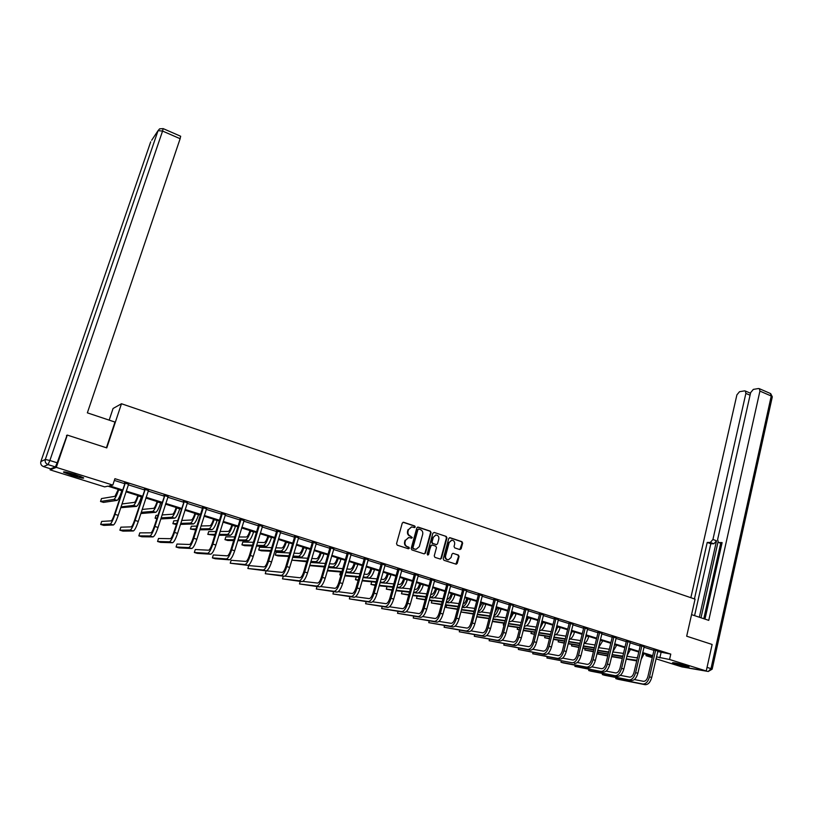<?xml version="1.0" encoding="UTF-8"?>
<svg xmlns="http://www.w3.org/2000/svg" width="813" height="813" viewBox="0 0 813 813"><rect width="100%" height="100%" fill="white"/><g stroke="black" fill="none" stroke-linecap="round" stroke-linejoin="round"><path stroke-width="1.22" d="M415.23 527.007L414.732 525.97L403.644 522.281L402.272 523.074L396.531 543.684L397.262 545.177L408.421 548.785L409.366 548.226L408.858 547.19L407.425 546.722C405.453 545.838 404.671 544.253 405.087 541.966L405.565 540.249L408.776 537.525L411.602 538.186L412.303 537.596L410.362 536.082C408.4 535.198 407.628 533.613 408.035 531.336L408.512 529.619L411.673 526.926L414.549 527.596L415.23 527.007M414.274 527.556L414.244 525.97L403.065 522.261M408.37 548.775L408.888 548.206L407.425 546.722M411.327 538.145L411.825 537.596L410.362 536.082M675.755 663.977L672.534 662.758C673.54 662.422 677.991 663.388 685.887 665.654L689.068 666.863C688.022 667.188 683.581 666.233 675.755 663.977M72.164 475.503L63.587 472.262C62.865 471.306 66.696 472.068 75.081 474.568L83.597 477.79C84.278 478.735 80.467 477.973 72.164 475.503M459.833 549.578L461.134 548.795L462.658 543.125L461.947 541.671L450.046 537.718L448.735 538.501L443.237 558.826L443.949 560.289L456.235 564.212L457.241 563.368L459.081 556.488L458.369 555.035L452.943 553.318L451.957 554.161L451.042 557.576L448.37 559.842C446.225 559.527 445.311 558.185 445.605 555.807L449.213 542.434L451.825 540.198C453.979 540.482 454.914 541.824 454.63 544.222L454.03 546.448L454.741 547.901L459.833 549.578L462.13 543.114L461.428 541.661L449.498 537.698M66.483 435.524L67.286 435.077L106.777 447.902L121.483 403.746L695.064 599.13L686.68 636.203L712.127 644.465L706.243 670.979L681.944 666.904L656.02 658.815M67.286 435.077L56.29 467.373L112.814 485.076L109.43 485.818L122.468 489.904M657.697 651.538L670.776 654.099L114.918 478.694L112.814 485.076M670.776 654.099L669.546 659.485L706.243 670.979M431.073 532.637L430.362 531.163L418.177 527.119L416.825 527.901L411.165 548.429L411.886 549.913L424.142 553.877L425.484 553.074L431.073 532.637L429.864 531.163L417.608 527.098M434.203 532.444L446.246 536.448L446.957 537.911L441.449 558.246L440.453 559.1L434.955 557.383L434.233 555.909L436.49 547.627L435.768 546.163L432.333 545.035L431.002 545.828L427.933 555.066L427.201 553.999L432.872 533.237L434.203 532.444L446.246 536.448M121.483 403.746L113.068 408.482L109.176 420.128M114.348 480.422L124.531 483.623M128.241 484.792L144.389 489.883M148.108 491.052L164.002 496.062M167.732 497.231L183.362 502.16M187.092 503.328L202.478 508.176M206.217 509.355L221.349 514.121M225.089 515.3L239.987 519.995M243.727 521.174L258.392 525.787M262.142 526.966L276.572 531.509M280.312 532.688L294.519 537.169M298.269 538.348L312.253 542.749M316.003 543.927L329.773 548.267M333.523 549.446L347.07 553.714M350.83 554.903L364.173 559.1M367.933 560.279L381.063 564.415M384.823 565.604L397.75 569.679M401.52 570.858L414.244 574.872M418.014 576.051L430.544 580.004M434.315 581.193L446.662 585.075M450.422 586.264L462.587 590.096M466.347 591.275L478.318 595.055M482.089 596.234L493.877 599.953M497.647 601.132L509.263 604.791M513.023 605.98L524.466 609.587M528.226 610.766L539.507 614.323M543.267 615.502L554.375 618.998M558.135 620.187L569.08 623.632M572.83 624.811L583.612 628.215M587.372 629.394L597.992 632.738M601.742 633.916L612.209 637.219M615.959 638.398L626.274 641.65M630.024 642.829L640.187 646.03M643.937 647.209L653.957 650.359M128.474 484.213L124.562 482.973M148.342 490.473L144.429 489.243M167.956 496.652L164.033 495.422M187.325 502.759L183.392 501.519M206.441 508.786L202.508 507.546M225.313 514.731L221.38 513.491M243.951 520.605L240.018 519.365M262.355 526.407L258.422 525.168M280.526 532.129L276.593 530.889M298.483 537.789L294.55 536.55M316.216 543.379L312.273 542.139M333.726 548.897L329.793 547.657M351.033 554.354L347.09 553.114M368.126 559.74L364.194 558.501M385.016 565.065L381.084 563.826M401.703 570.32L397.77 569.08M418.197 575.523L414.264 574.283M434.498 580.655L430.565 579.415M450.605 585.736L446.672 584.496M466.52 590.746L462.597 589.506M482.261 595.705L478.339 594.476M497.82 600.614L493.898 599.374M513.196 605.461L509.273 604.222M528.399 610.248L524.487 609.018M543.43 614.984L539.517 613.754M558.297 619.669L554.385 618.439M572.992 624.303L569.09 623.073M587.525 628.886L583.622 627.656M601.905 633.408L598.002 632.189M616.122 637.89L612.219 636.67M630.177 642.321L626.284 641.101M644.089 646.711L640.197 645.481M657.849 651.04L653.957 649.821M50.467 468.776L50.091 469.853L56.29 467.373M652.27 657.646L646 655.695L652.483 656.741M646.315 654.374L646 655.695M122.224 490.635L107.885 486.164L104.653 486.875L50.091 469.853M652.575 656.335L642.544 653.195M638.794 652.026L628.612 648.845M624.862 647.666L614.526 644.445M610.766 643.266L600.289 639.994M596.529 638.815L585.888 635.492M582.128 634.323L571.326 630.949M567.565 629.77L556.6 626.345M552.84 625.167L541.712 621.691M537.952 620.522L526.651 616.986M522.891 615.817L511.418 612.23M507.658 611.051L496.011 607.423M492.251 606.244L480.432 602.545M476.662 601.376L464.67 597.626M460.9 596.447L448.715 592.636M444.945 591.468L432.577 587.596M428.807 586.417L416.246 582.494M412.476 581.315L399.722 577.332M395.951 576.153L383.004 572.108M379.234 570.929L366.084 566.824M362.313 565.645L348.95 561.468M345.19 560.299L331.613 556.062M327.852 554.883L314.062 550.574M310.302 549.395L296.298 545.025M292.538 543.846L278.31 539.405M274.56 538.226L260.099 533.714M256.349 532.545L241.654 527.952M237.904 526.783L222.986 522.119M219.236 520.95L204.073 516.204M200.333 515.046L184.917 510.229M181.177 509.06L165.506 504.162M161.777 502.993L145.852 498.023M142.133 496.855L125.944 491.804M656.467 656.874L669.546 659.485M126.188 491.062L142.366 496.123M146.096 497.282L162.021 502.261M165.74 503.43L181.411 508.328M185.14 509.497L200.557 514.314M204.297 515.483L219.459 520.229M223.209 521.397L238.128 526.062M241.878 527.231L256.562 531.824M260.312 533.003L274.764 537.525M278.524 538.694L292.751 543.145M296.511 544.314L310.515 548.694M314.265 549.873L328.056 554.181M331.816 555.36L345.383 559.598M349.153 560.777L362.507 564.954M366.277 566.133L379.427 570.248M383.197 571.427L396.144 575.472M399.915 576.651L412.669 580.634M416.439 581.813L428.99 585.746M432.76 586.925L445.128 590.787M448.898 591.966L461.073 595.777M464.843 596.955L476.835 600.705M480.605 601.884L492.424 605.573M496.184 606.752L507.82 610.39M511.59 611.569L523.054 615.156M526.824 616.335L538.115 619.862M541.875 621.041L553.003 624.516M556.763 625.695L567.728 629.12M571.488 630.299L582.281 633.673M586.041 634.851L596.681 638.175M600.441 639.353L610.919 642.626M614.679 643.805L625.004 647.036M628.764 648.205L638.937 651.386M642.687 652.565L652.717 655.695M661.05 652.595L659.831 657.92M616.183 637.91L609.699 664.729C608.226 669.678 606.041 672.138 603.144 672.097L574.913 666.386L600.868 671.406C603.754 671.447 605.939 668.987 607.413 664.038L613.795 637.26L612.25 637.046L605.878 663.754C604.902 667.056 603.449 668.693 601.529 668.672L591.783 666.833M411.449 526.926L408.512 529.619M409.884 536.082C407.923 535.198 407.14 533.613 407.557 531.336L408.035 529.629M408.614 537.525L405.565 540.249M406.937 546.702C404.976 545.828 404.193 544.243 404.61 541.956L405.087 540.239M424.162 553.887L424.996 553.053L430.575 532.637M418.878 529.08L417.933 529.639L412.963 547.647L413.471 548.684L416.083 549.324L419.315 546.6L422.689 534.314C423.095 532.048 422.323 530.472 420.382 529.578L418.878 529.08M418.39 529.09L417.933 529.639M415.677 549.314L412.994 548.673L412.486 547.637L417.445 529.639M440.128 559.049L440.951 558.226L446.449 537.911L445.737 536.448M431.805 545.015L430.504 545.818L428.644 554.466M427.648 555.005L428.146 554.446M438.817 539.06C439.111 536.641 438.156 535.289 435.961 534.995L433.339 537.251L432.049 541.976L432.77 543.45L436.551 544.619L437.536 543.775L438.817 539.06M435.717 534.995L433.339 537.251M436.235 544.588L432.272 543.44L431.551 541.966L432.841 537.241M451.581 540.188L449.213 542.434M448.004 559.822L447.851 559.822C445.717 559.507 444.802 558.165 445.097 555.787L448.705 542.423M455.91 564.161L458.562 556.468L457.851 555.015L453.268 553.368M118.302 489.416L114.979 496.316L101.493 498.572L100.527 501.479L113.962 499.406C115.151 498.694 116.737 495.493 118.698 489.833L118.779 489.568M100.527 501.479L103.495 502.393L117.102 500.381C118.312 499.66 119.887 496.479 121.848 490.808L121.94 490.554M125.151 482.851L114.43 514.405C113.098 518.277 112.021 520.422 111.218 520.848L101.676 521.418L100.68 524.456L110.172 524.019C111.381 523.399 112.987 520.178 114.999 514.355L125.192 483.298M100.68 524.456L103.769 525.381L113.393 524.995C114.613 524.375 116.229 521.153 118.241 515.34L128.688 483.959M124.592 483.42L124.541 482.658M81.087 476.642L66.524 472.231M65.599 472.048L77.753 476.012M685.522 665.542L676.284 663.144M675.4 662.961L686.375 665.806M106.412 447.78L114.979 422.069L87.357 412.841L180.13 138.708L162.57 131.066L49.878 460.504L57.195 462.8L67.042 435.219M50.619 468.827L55.355 466.906L48.048 464.609L43.516 466.601L50.558 468.806M180.628 136.238L180.13 138.708M57.195 462.8L55.355 466.906M691.558 614.628L708.753 620.37L759.921 391.094L759.362 388.685L758.509 388.533L753.326 389.397L750.643 392.618L717.635 539.497L718.357 542.393L721.873 543.633M704.973 619.11L722.107 542.586L718.956 542.556M750.064 395.209L745.877 393.401L745.338 391.012L744.525 390.87L739.505 391.714L736.893 394.874L690.847 597.697M750.592 392.872L749.891 392.984M710.288 542.464L712.93 539.466L716.527 540.787L713.875 543.775L710.288 542.464L707.219 542.434L694.434 598.917M745.877 393.401L712.93 539.466M703.794 618.713L720.704 543.257M716.527 540.787L699.343 617.23M718.001 542.088L700.999 617.778M713.875 543.775L710.806 543.745L694.576 615.634M710.806 543.745L707.219 542.434M137.834 495.513L137.661 496.032C136.371 499.782 135.304 501.885 134.45 502.353L121.96 503.969M120.751 507.678L136.554 506.387C137.844 505.706 139.45 502.546 141.391 496.916L141.472 496.652M121.005 506.885L133.454 505.422C134.724 504.741 136.33 501.58 138.271 495.94L138.362 495.676M157.112 501.54L156.95 502.058C155.669 505.788 154.582 507.871 153.687 508.318L142.163 509.436M140.842 513.531L155.761 512.312C157.122 511.662 158.769 508.542 160.679 502.942L160.761 502.678M141.218 512.353L152.702 511.367C154.053 510.716 155.69 507.586 157.6 501.977L157.692 501.723M145.07 489.121L134.47 520.493C133.149 524.344 132.052 526.468 131.188 526.875L120.863 527.17L119.877 530.198L130.171 530.025C131.462 529.436 133.098 526.245 135.09 520.462L145.1 489.568M119.877 530.198L122.926 531.113L133.352 530.98C134.653 530.401 136.299 527.21 138.281 521.428L148.555 490.229M144.46 489.68L144.399 488.918M164.724 495.32L154.246 526.509C152.935 530.33 151.828 532.434 150.913 532.82L139.806 532.861L138.84 535.869L149.907 535.96C151.279 535.391 152.946 532.241 154.907 526.489L164.754 495.767M138.84 535.869L141.848 536.773L153.047 536.905C154.429 536.346 156.096 533.196 158.068 527.444L168.169 496.408M164.074 495.859L164.013 495.097M176.157 507.485L175.994 508.003C174.734 511.712 173.626 513.775 172.681 514.202L162.061 514.944M160.781 518.948L174.734 518.166C176.167 517.546 177.834 514.456 179.724 508.887L179.805 508.633M161.126 517.861L171.706 517.241C173.139 516.611 174.795 513.511 176.695 507.942L176.777 507.678M157.854 515.239L156.035 515.361L155.12 518.227L156.939 518.115M155.12 518.227L156.736 518.714M194.957 513.359L194.805 513.877C193.555 517.556 192.427 519.598 191.431 520.005L181.675 520.462M180.435 524.385L193.464 523.958C194.978 523.359 196.665 520.3 198.535 514.761L198.616 514.507M180.75 523.389L190.486 523.033C191.98 522.434 193.667 519.365 195.537 513.826L195.618 513.572M177.498 520.655L173.789 520.828L172.884 523.674L176.594 523.542M172.884 523.674L176.279 524.517M213.534 519.161L213.372 519.68C212.142 523.338 211.004 525.361 209.957 525.747L201.014 525.981M199.815 529.832L211.969 529.67C213.545 529.1 215.262 526.072 217.112 520.564L217.193 520.31M200.1 528.897L209.022 528.755C210.587 528.186 212.295 525.147 214.154 519.639L214.236 519.385M196.868 526.082L191.34 526.224L190.455 529.06L195.963 528.968M190.455 529.06L195.679 529.883M184.124 501.438L173.769 532.434C172.478 536.234 171.35 538.318 170.384 538.684L158.515 538.48L157.559 541.478L169.389 541.814C170.842 541.275 172.539 538.155 174.48 532.434L184.155 501.875M157.559 541.478L160.547 542.373L172.488 542.738C173.952 542.21 175.649 539.09 177.59 533.379L187.529 502.515M183.433 501.956L183.372 501.204M203.28 507.475L202.539 507.983L193.037 538.297C191.766 542.078 190.618 544.131 189.602 544.476L177 544.039L176.065 547.017L188.626 547.586C190.151 547.088 191.868 543.988 193.799 538.308L203.311 507.912M176.065 547.017L179.002 547.891L191.685 548.511C193.22 548.013 194.947 544.923 196.868 539.243L206.634 508.532M202.539 507.983L202.488 507.231M222.193 513.44L221.41 513.928L212.071 544.08C210.811 547.83 209.642 549.873 208.575 550.198L195.262 549.527L194.337 552.484L207.62 553.297C209.215 552.82 210.963 549.751 212.864 544.1L222.234 513.877M194.337 552.484L197.244 553.358L210.638 554.202C212.254 553.734 214.002 550.675 215.902 545.025L225.506 514.487M221.41 513.928L221.36 513.176M231.878 524.893L231.715 525.401C230.496 529.039 229.347 531.052 228.25 531.417L220.089 531.478M218.921 535.259L230.252 535.31C231.898 534.771 233.636 531.763 235.465 526.296L235.546 526.041M219.185 534.395L227.335 534.405C228.971 533.867 230.699 530.859 232.538 525.381L232.62 525.127M215.963 531.509L208.687 531.57L207.813 534.385L215.069 534.395M207.813 534.385L214.805 535.249M240.872 519.324L240.048 519.792L230.862 549.791C229.612 553.521 228.433 555.543 227.315 555.848L213.301 554.944L212.396 557.891L226.37 558.927C228.047 558.48 229.815 555.442 231.695 549.832L240.902 519.761M212.396 557.891L215.262 558.744L229.357 559.822C231.034 559.374 232.813 556.346 234.693 550.736L244.144 520.361M240.048 519.792L239.987 519.05M249.998 530.554L249.835 531.062C248.636 534.68 247.467 536.671 246.329 537.017L238.9 536.956M237.762 540.675L248.3 540.879C250.018 540.371 251.776 537.393 253.585 531.956L253.666 531.702M238.016 539.873L245.424 539.995C247.122 539.476 248.88 536.499 250.699 531.052L250.77 530.798M234.805 536.915L225.831 536.844L224.967 539.649L233.92 539.802M224.967 539.649L227.701 540.482L233.677 540.604M259.317 525.147L258.453 525.594L249.408 555.431C248.178 559.141 246.979 561.143 245.821 561.427L231.126 560.299L230.231 563.226L244.896 564.486C246.634 564.07 248.432 561.061 250.292 555.482L259.347 525.574M230.231 563.226L247.843 565.37C249.591 564.954 251.39 561.956 253.25 556.377L262.548 526.163M258.453 525.594L258.392 524.852M267.894 536.143L267.741 536.651C266.542 540.249 265.363 542.22 264.184 542.545L257.477 542.393M256.369 546.062L266.136 546.387C267.914 545.909 269.692 542.962 271.491 537.545L271.562 537.291M256.593 545.299L263.29 545.513C265.058 545.025 266.837 542.068 268.636 536.661L268.707 536.407M253.392 542.301L242.782 542.058L241.939 544.852L252.518 545.177M241.939 544.852L244.632 545.675L252.294 545.93M277.528 530.889L276.623 531.316L267.731 560.99C266.512 564.689 265.302 566.671 264.093 566.935L248.737 565.584L247.853 568.5L263.178 569.984C264.987 569.588 266.816 566.61 268.646 561.061L277.558 531.306M247.853 568.5L266.095 570.858C267.914 570.462 269.733 567.494 271.572 561.946L280.719 531.895M276.623 531.316L276.572 530.584M285.576 541.671L285.424 542.169C284.245 545.747 283.046 547.698 281.826 548.013L275.8 547.799M274.723 551.417L283.757 551.824C285.597 551.366 287.406 548.45 289.174 543.074L289.245 542.82M274.936 550.696L280.942 550.96C282.772 550.503 284.58 547.576 286.349 542.19L286.43 541.936M271.735 547.657L259.54 547.22L258.707 549.995L270.871 550.523M258.707 549.995L261.38 550.808L270.658 551.234M295.515 536.56L294.58 536.976L285.83 566.498C284.621 570.167 283.391 572.128 282.141 572.382L266.379 570.838M263.178 569.984L266.095 570.858L265.272 573.714L281.247 575.411C283.117 575.035 284.967 572.098 286.786 566.57L295.546 536.976M265.272 573.714L284.123 576.275C286.003 575.909 287.853 572.962 289.672 567.454L298.666 537.545M294.58 536.976L294.519 536.245M303.036 547.129L302.893 547.627C301.725 551.184 300.515 553.114 299.255 553.419L293.889 553.165M292.832 556.732L301.166 557.2C303.066 556.773 304.895 553.877 306.643 548.531L306.714 548.277M293.036 556.051L298.391 556.346C300.282 555.909 302.101 553.013 303.859 547.657L303.93 547.413M289.834 552.972L276.115 552.312L275.282 555.076L288.991 555.828M275.282 555.076L277.924 555.889L288.788 556.499M313.279 542.159L312.314 542.556L303.706 571.925C302.507 575.574 301.267 577.515 299.977 577.758L284.774 576.132M283.28 576.183L282.487 578.866L299.093 580.767C301.023 580.421 302.893 577.504 304.692 572.017L313.31 542.576M282.487 578.866L301.928 581.62C303.879 581.285 305.749 578.368 307.548 572.88L316.399 543.135M312.314 542.556L312.253 541.834M320.302 552.525L320.159 553.013C319.001 556.559 317.771 558.47 316.47 558.755L311.755 558.48M310.718 562.007L318.361 562.515C320.322 562.108 322.172 559.242 323.909 553.917L323.981 553.673M310.912 561.356L315.627 561.671C317.578 561.255 319.418 558.389 321.155 553.064L321.226 552.81M307.71 558.246L292.65 557.362M291.837 560.116L306.877 561.092M291.826 560.157L306.694 561.732M330.83 547.688L329.824 548.074L321.359 577.291C320.18 580.919 318.92 582.85 317.588 583.063L302.832 581.376M300.241 581.427L299.499 583.958L316.714 586.061C318.716 585.746 320.607 582.85 322.385 577.393L330.871 548.104M299.499 583.958L319.519 586.905C321.531 586.59 323.422 583.704 325.2 578.246L333.909 548.663M329.824 548.074L329.763 547.352M337.354 557.85L337.212 558.338C336.074 561.864 334.824 563.755 333.493 564.019L329.387 563.744M328.381 567.23L335.363 567.759C337.385 567.372 339.245 564.537 340.962 559.253L341.033 558.998M328.564 566.62L332.649 566.925C334.661 566.539 336.531 563.694 338.249 558.399L338.32 558.155M325.363 563.47L310.586 562.474M309.783 565.218L324.539 566.315M309.662 565.624L324.357 566.925M348.167 553.155L347.131 553.521L338.797 582.596C337.629 586.203 336.358 588.104 334.986 588.307L320.627 586.559M317.009 586.59L316.308 588.988L334.133 591.295C336.186 591 338.096 588.134 339.854 582.708L348.208 553.572M316.308 588.988L336.897 592.118C338.97 591.834 340.881 588.978 342.639 583.551L351.206 554.11M347.131 553.521L347.07 552.81M354.204 563.114L354.072 563.602C352.933 567.108 351.683 568.978 350.301 569.232L346.805 568.968M345.82 572.413L352.161 572.952C354.234 572.586 356.124 569.771 357.822 564.517L357.893 564.263M345.992 571.834L349.478 572.118C351.551 571.752 353.431 568.937 355.139 563.673L355.2 563.429M342.791 568.653L328.289 567.545M327.497 570.289L341.978 571.498M327.334 570.848L341.816 572.078M365.301 558.551L364.224 558.907L356.023 587.829C354.875 591.417 353.584 593.307 352.171 593.49L338.178 591.691M333.584 591.691L332.934 593.968L351.328 596.457C353.452 596.183 355.383 593.348 357.12 587.951L365.332 558.968M332.934 593.968L354.072 597.281C356.196 597.016 358.127 594.181 359.864 588.785L368.299 559.507M364.224 558.907L364.163 558.196M370.86 568.317L370.728 568.805C369.61 572.291 368.34 574.151 366.927 574.385L364.011 574.141M363.045 577.545L368.767 578.073C370.891 577.738 372.801 574.943 374.478 569.72L374.549 569.466M363.208 576.986L366.114 577.25C368.238 576.915 370.139 574.12 371.826 568.887L371.897 568.643M360.007 573.795L345.769 572.586M341.765 572.25L340.556 572.149L339.773 574.862L340.982 574.974M344.986 575.33L359.204 576.63M339.773 574.862L340.911 575.208M344.834 575.868L359.041 577.179M382.222 563.887L381.114 564.232L373.045 593.002C371.907 596.569 370.606 598.439 369.153 598.612L355.505 596.772M349.966 596.722L349.356 598.886L368.33 601.559C370.504 601.315 372.456 598.51 374.173 593.134L382.252 564.303M349.356 598.886L371.033 602.372C373.218 602.128 375.169 599.323 376.886 593.968L385.189 564.822M381.114 564.232L381.053 563.521M387.323 573.46L387.191 573.948C386.084 577.413 384.803 579.252 383.35 579.476L381.002 579.252M380.057 582.626L385.169 583.134C387.354 582.819 389.275 580.065 390.941 574.852L391.012 574.608M380.21 582.098L382.557 582.332C384.732 582.006 386.653 579.242 388.319 574.039L388.39 573.795M377.008 578.886L363.035 577.596M359.031 577.23L356.226 576.966L355.454 579.669L358.259 579.943M362.263 580.34L376.216 581.712M355.454 579.669L358.116 580.452M362.11 580.848L376.063 582.23M398.949 569.161L397.801 569.486L389.864 598.114C388.736 601.661 387.425 603.51 385.931 603.673L372.618 601.803M366.175 601.681L365.596 603.744L385.118 606.61C387.354 606.376 389.325 603.602 391.033 598.256L398.98 569.567M365.596 603.744L387.791 607.413C390.037 607.189 392.008 604.405 393.705 599.079L401.876 570.086M397.801 569.486L397.75 568.785M403.594 578.541L403.461 579.029C402.364 582.474 401.073 584.293 399.59 584.506L397.791 584.323M396.866 587.667L401.388 588.145C403.624 587.85 405.565 585.116 407.211 579.943L407.283 579.699M397.008 587.159L398.807 587.342C401.033 587.047 402.974 584.313 404.62 579.13L404.691 578.886M393.797 583.927L385.596 583.114M371.704 581.803L370.962 584.425L375.321 584.882M379.315 585.299L393.025 586.742M370.962 584.425L375.189 585.37M379.173 585.787L392.882 587.24M415.473 574.374L414.295 574.689L406.49 603.165C405.372 606.691 404.041 608.53 402.516 608.673L389.508 606.772M382.201 606.579L381.653 608.551L401.713 611.589C404.01 611.386 405.992 608.632 407.679 603.317L415.504 574.781M381.653 608.551L404.356 612.382C406.652 612.179 408.644 609.435 410.331 604.13L418.37 575.289M414.295 574.689L414.244 573.988M419.681 583.571L419.549 584.049C418.461 587.474 417.16 589.283 415.636 589.476L414.376 589.344M413.471 592.647L417.425 593.094C419.711 592.819 421.673 590.116 423.299 584.964L423.36 584.72M413.604 592.169L414.864 592.301C417.14 592.027 419.102 589.313 420.738 584.161L420.799 583.917M410.392 588.917L402.12 588.053M386.998 586.62L386.307 589.13L392.181 589.781M396.155 590.228L409.63 591.722M386.307 589.13L392.049 590.248M396.033 590.695L409.488 592.21M431.805 579.517L430.595 579.821L422.912 608.154C421.805 611.661 420.463 613.48 418.908 613.612L406.195 611.701M398.045 611.427L397.527 613.297L418.116 616.518C420.463 616.335 422.465 613.602 424.132 608.327L431.835 579.923M397.527 613.297L420.728 617.301C423.075 617.118 425.087 614.394 426.754 609.12L434.66 580.421M430.595 579.821L430.544 579.12M435.575 588.531L435.443 589.008C434.366 592.423 433.055 594.212 431.51 594.394L430.758 594.313M429.874 597.585L433.268 597.992C435.605 597.738 437.587 595.045 439.193 589.923L439.264 589.689M429.996 597.118L430.748 597.209C433.075 596.955 435.046 594.262 436.662 589.14L436.723 588.897M426.784 593.866L418.37 592.931M402.14 591.376L401.48 593.785L408.827 594.638M412.801 595.106L426.032 596.661M401.48 593.785L408.705 595.096M412.669 595.563L425.9 597.118M447.943 584.608L446.713 584.893L439.142 613.083C438.044 616.579 436.703 618.378 435.097 618.5L422.689 616.569M413.715 616.203L413.228 617.992L434.325 621.386C436.723 621.223 438.746 618.52 440.392 613.266L447.973 585.014M413.228 617.992L436.906 622.158C439.305 622.006 441.337 619.303 442.983 614.049L450.768 585.502M446.713 584.893L446.652 584.201M451.286 593.449L451.164 593.917C450.097 597.311 448.776 599.09 447.191 599.252L446.957 599.222M446.083 602.474L448.939 602.829C451.327 602.596 453.319 599.933 454.914 594.831L454.975 594.598M446.205 602.027L446.439 602.057C448.817 601.823 450.809 599.151 452.404 594.049L452.475 593.815M442.983 598.764L434.406 597.758M417.12 596.081L416.49 598.388L425.27 599.466M429.234 599.943L442.242 601.539M416.49 598.388L425.148 599.892M429.112 600.38L442.12 601.986M463.888 589.638L462.627 589.913L455.178 617.961C454.101 621.437 452.739 623.225 451.113 623.327L438.969 621.386M429.203 620.919L428.746 622.646L450.341 626.193C452.79 626.051 454.833 623.378 456.469 618.154L463.928 590.035M428.746 622.646L452.892 626.965C455.351 626.823 457.394 624.15 459.02 618.927L466.682 590.523M462.627 589.913L462.577 589.222M466.825 598.297L466.703 598.775C465.758 601.894 464.508 603.653 462.963 604.059M462.099 607.311L464.436 607.606C466.865 607.392 468.867 604.76 470.453 599.689L470.514 599.455M462.221 606.854C464.579 606.376 466.499 603.734 467.973 598.917L468.034 598.673M458.999 603.602L450.239 602.535M431.937 600.726L431.337 602.941L441.52 604.242M445.473 604.74L458.258 606.376M431.337 602.941L441.408 604.659M445.361 605.167L458.146 606.803M479.66 594.608L478.369 594.872L471.042 622.778C469.965 626.234 468.593 628.002 466.936 628.093L455.067 626.162M444.528 625.583L444.091 627.24L466.184 630.959C468.674 630.827 470.727 628.175 472.353 622.982L479.69 595.004M444.091 627.24L468.705 631.711C471.205 631.589 473.268 628.937 474.873 623.744L482.424 595.482M478.369 594.872L478.308 594.181M482.19 603.104L478.827 608.673M477.932 612.098L479.751 612.341C482.231 612.148 484.253 609.526 485.818 604.486L485.879 604.252M478.074 611.528C480.32 610.654 482.079 608.053 483.369 603.724L483.43 603.49M474.812 608.398L465.879 607.26M446.601 605.319L446.032 607.453L457.567 608.978M461.52 609.496L474.091 611.163M446.032 607.453L457.465 609.374M461.418 609.902L473.979 611.569M495.239 599.516L493.928 599.77L486.713 627.545C485.646 630.979 484.274 632.738 482.576 632.809L470.971 630.878M459.691 630.187L459.274 631.782L481.835 635.654C484.375 635.553 486.448 632.921 488.044 627.748L495.28 599.913M459.274 631.782L484.324 636.406C486.875 636.305 488.948 633.673 490.544 628.51L497.973 600.38M493.928 599.77L493.867 599.09M497.383 607.85L494.558 613.053M493.572 616.833L494.893 617.016C497.424 616.843 499.456 614.252 501.011 609.232L501.072 608.998M493.786 616.041C495.869 614.872 497.465 612.352 498.582 608.48L498.643 608.236M490.452 613.144L481.326 611.945M460.869 611.945L473.43 613.663M477.373 614.201L489.741 615.888M460.859 611.996L473.329 614.049M477.272 614.598L489.639 616.295M510.645 604.374L509.314 604.618L502.2 632.25C501.154 635.664 499.761 637.412 498.034 637.473L486.692 635.542M474.68 634.74L474.284 636.274L497.312 640.309C499.893 640.217 501.987 637.605 503.572 632.473L510.686 604.77M474.284 636.274L499.771 641.04C502.373 640.959 504.456 638.357 506.042 633.225L513.349 605.228M509.314 604.618L509.253 603.937M512.403 612.535L510.147 617.199M509.04 621.518L509.873 621.64C512.444 621.488 514.497 618.917 516.031 613.927L516.092 613.693M509.324 620.4L513.694 612.941M505.91 617.839L496.601 616.569M476.753 616.569L489.111 618.317M493.044 618.866L505.208 620.583M476.682 616.854L489.009 618.683M492.952 619.242L505.107 620.959M525.879 609.181L524.517 609.404L517.525 636.904C516.479 640.309 515.076 642.026 513.328 642.077L502.221 640.156M489.507 639.242L489.131 640.715L512.607 644.902C515.239 644.831 517.342 642.25 518.907 637.138L525.92 609.567M489.131 640.715L515.046 645.634C517.688 645.563 519.792 642.981 521.357 637.88L528.552 610.024M524.517 609.404L524.456 608.734M527.261 617.179L525.625 621.061M524.324 626.162L524.69 626.213C527.302 626.071 529.365 623.53 530.879 618.561L530.94 618.327M524.72 624.618L528.572 617.585M521.184 622.494L511.692 621.152M492.454 621.162L504.609 622.921M508.532 623.49L520.493 625.217M492.363 621.508L504.507 623.276M508.44 623.845L520.401 625.583M540.94 613.927L539.547 614.14L532.667 641.508C531.631 644.892 530.228 646.599 528.44 646.64L517.586 644.719M504.182 643.693L503.816 645.115L527.728 649.445C530.411 649.394 532.525 646.833 534.08 641.742L540.98 614.313M503.816 645.115L530.137 650.166C532.83 650.126 534.944 647.555 536.499 642.483L543.582 614.76M539.547 614.14L539.497 613.469M541.946 621.772L541.021 624.435M539.436 630.746C542.058 630.532 544.11 628.002 545.574 623.154L545.635 622.921M539.954 628.703L543.287 622.189M536.295 627.087L526.611 625.695M503.735 623.165L503.257 625.004L504.04 625.116M507.973 625.705L519.924 627.473M523.846 628.063L535.615 629.811M503.257 625.004L504.009 625.227M507.881 626.04L519.832 627.829M523.755 628.408L535.523 630.166M555.838 618.622L554.415 618.825L547.637 646.061C546.621 649.424 545.198 651.111 543.389 651.142L532.759 649.241M518.694 648.083L518.338 649.455L542.688 653.937C545.411 653.906 547.545 651.365 549.08 646.305L555.868 619.008M518.338 649.455L545.066 654.648C547.799 654.628 549.934 652.087 551.468 647.026L558.45 619.445M554.415 618.825L554.364 618.154M554.395 635.217C556.905 634.638 558.805 632.128 560.106 627.687L560.157 627.453M555.045 632.636L557.84 626.732M551.224 631.64L541.367 630.187M517.647 627.504L517.2 629.282L519.375 629.608M523.298 630.207L535.056 631.996M538.978 632.585L550.553 634.343M517.2 629.282L519.294 629.923M523.216 630.542L534.974 632.331M538.897 632.931L550.472 634.699M570.563 623.266L569.12 623.459L562.444 650.552C561.427 653.906 560.005 655.583 558.165 655.603L547.769 653.703M533.043 652.433L532.718 653.764L557.474 658.378C560.238 658.367 562.383 655.847 563.907 650.807L570.594 623.652M532.718 653.764L559.832 659.079C562.606 659.079 564.75 656.558 566.265 651.528L573.145 624.079M569.12 623.459L569.059 622.788M569.212 639.567C571.569 638.693 573.328 636.223 574.476 632.179L574.527 631.945M569.984 636.396L572.24 631.234M565.99 636.152L555.95 634.628M531.428 631.792L530.991 633.51L534.537 634.059M538.46 634.668L550.025 636.467M553.938 637.077L565.33 638.845M530.991 633.51L534.456 634.384M538.379 634.994L549.944 636.792M553.856 637.402L565.248 639.181M585.116 627.86L583.653 628.032L577.088 655.004C576.082 658.337 574.649 660.004 572.779 660.004L562.606 658.124M572.108 662.768L546.936 658.012L547.24 656.731L546.936 658.012L572.108 662.768C574.913 662.778 577.067 660.278 578.571 655.268L585.157 628.236M574.435 663.469C577.24 663.479 579.405 660.979 580.909 655.979L587.677 628.662M583.653 628.032L583.602 627.382M583.866 643.794C586.071 642.697 587.677 640.309 588.683 636.62L588.744 636.386M584.811 639.933L586.478 635.675M580.594 640.603L570.37 639.028M549.446 638.784L544.649 637.697L545.056 636.03L544.649 637.697L549.527 638.469M553.44 639.089L564.822 640.898M568.734 641.518L579.943 643.286M553.358 639.404L564.74 641.213M568.653 641.833L579.862 643.611M599.516 632.392L598.033 632.565L591.559 659.404C590.573 662.717 589.13 664.373 587.23 664.363L577.281 662.504M561.305 660.979L561 662.229L586.569 667.117C589.415 667.138 591.579 664.658 593.073 659.678L599.557 632.778M561.275 660.979L561 662.229L563.236 662.9L588.866 667.808C591.722 667.829 593.897 665.349 595.38 660.38L602.047 633.195M598.033 632.565L597.982 631.914M598.378 647.91L602.799 640.776M599.537 643.093L600.563 640.075M595.035 644.994L584.638 643.378M558.561 640.227L558.155 641.843L558.541 640.227M564.273 643.144L558.155 641.843L564.344 642.839M568.246 643.469L579.456 645.278M583.358 645.908L594.394 647.676M568.175 643.774L579.374 645.593M583.277 646.223L594.313 648.012M612.25 637.046L612.199 636.406M575.208 665.186L574.913 666.386L575.157 665.176M612.748 651.924L616.711 645.126M609.344 649.262L598.744 647.687M571.915 644.384L571.529 645.939L571.874 644.374M578.927 647.463L571.529 645.939L578.998 647.168M582.891 647.809L593.917 649.617M597.819 650.258L608.693 651.965M582.819 648.103L593.846 649.922M597.738 650.563L608.602 652.351M627.849 641.325L626.315 641.477L620.045 668.062C619.069 671.335 617.606 672.961 615.665 672.93L606.132 671.111M588.968 669.343L588.683 670.512L615.014 675.664C617.941 675.715 620.136 673.276 621.599 668.347L627.88 641.701M588.897 669.333L588.683 670.512L590.878 671.172L617.27 676.335C620.197 676.396 622.392 673.957 623.856 669.038L630.319 642.107M626.315 641.477L626.264 640.847M626.965 655.827L630.471 649.424M623.51 653.388L612.738 651.965M585.147 648.489L584.771 650.004L585.086 648.479M593.409 651.741L584.771 650.004L593.48 651.457M597.372 652.107L608.226 653.926M612.118 654.567L622.849 656.152M597.301 652.392L608.154 654.211M612.047 654.861L622.738 656.66M641.782 645.715L640.227 645.857L634.049 672.321C633.083 675.583 631.62 677.188 629.648 677.148L620.319 675.349M602.585 673.459L602.311 674.587L629.018 679.861C631.975 679.932 634.181 677.514 635.624 672.615L641.813 646.091M602.494 673.438L602.311 674.587L604.486 675.237L631.244 680.532C634.211 680.603 636.416 678.194 637.859 673.286L644.221 646.487M640.227 645.857L640.177 645.237M641.051 659.617L644.089 653.682M637.534 657.402L636 657.747L626.874 656.233M598.236 652.554L597.88 654.028L598.165 652.544M607.738 655.989L597.88 654.028L607.799 655.705M611.691 656.365L622.372 658.174M626.254 658.835L636.874 660.247M611.62 656.65L622.311 658.459M626.193 659.119L636.711 660.908M655.563 650.065L653.998 650.187L647.91 676.528C646.955 679.77 645.481 681.375 643.479 681.324L634.353 679.536M616.061 677.534L615.797 678.631L642.859 684.018C645.847 684.109 648.063 681.711 649.506 676.833L655.593 650.43M615.949 677.514L615.797 678.631L617.941 679.272L645.065 684.678C648.063 684.77 650.278 682.371 651.711 677.503L657.981 650.827M653.998 650.187L653.937 649.587M446.449 537.911L446.957 537.911M445.097 555.787L445.605 555.807M457.851 555.015L458.369 555.035M458.562 556.468L459.081 556.488M456.723 563.338L457.241 563.368M449.538 537.708L450.046 537.718M461.428 541.661L461.947 541.671M462.13 543.114L462.658 543.125M460.615 548.775L461.134 548.795M118.698 489.833L121.848 490.808M113.962 499.406L117.102 500.381M114.999 514.355L118.241 515.34M110.172 524.019L113.393 524.995M150.71 141.818L40.853 461.591L45.315 459.447L158.057 130.649L151.675 140.263M180.699 136.269L163.179 128.627L159.633 128.83L158.057 130.649L162.57 131.066L163.118 128.606M43.455 466.581L43.516 466.601C41.199 465.625 40.315 463.959 40.853 461.591L40.833 461.652M49.878 460.504L45.315 459.447C44.756 461.886 45.67 463.603 48.048 464.609L49.878 460.504M688.57 668.012L706.273 670.857M707.046 667.382L710.989 668.632L771.252 396.022L759.921 391.094M770.368 393.482L771.252 396.022L772.309 396.825L770.673 393.614L759.362 388.685M772.248 397.09L712.178 669.089L710.989 668.632L708.265 671.477L712.168 669.16M708.316 671.487L689.282 668.235M138.271 495.94L141.391 496.916M133.454 505.422L136.554 506.387M157.6 501.977L160.679 502.942M152.702 511.367L155.761 512.312M135.09 520.462L138.281 521.428M130.171 530.025L133.352 530.98M154.907 526.489L158.068 527.444M149.907 535.96L153.047 536.905M176.695 507.942L179.724 508.887M171.706 517.241L174.734 518.166M195.537 513.826L198.535 514.761M190.486 523.033L193.464 523.958M214.154 519.639L217.112 520.564M209.022 528.755L211.969 529.67M174.48 532.434L177.59 533.379M169.389 541.814L172.488 542.738M193.799 538.308L196.868 539.243M188.626 547.586L191.685 548.511M212.864 544.1L215.902 545.025M207.62 553.297L210.638 554.202M232.538 525.381L235.465 526.296M227.335 534.405L230.252 535.31M231.695 549.832L234.693 550.736M226.37 558.927L229.357 559.822M250.699 531.052L253.585 531.956M245.424 539.995L248.3 540.879M250.292 555.482L253.25 556.377M244.896 564.486L247.843 565.37M268.636 536.661L271.491 537.545M263.29 545.513L266.136 546.387M268.646 561.061L271.572 561.946M286.349 542.19L289.174 543.074M280.942 550.96L283.757 551.824M286.786 566.57L289.672 567.454M281.247 575.411L284.123 576.275M303.859 547.657L306.643 548.531M298.391 556.346L301.166 557.2M304.692 572.017L307.548 572.88M299.093 580.767L301.928 581.62M321.155 553.064L323.909 553.917M315.627 561.671L318.361 562.515M322.385 577.393L325.2 578.246M316.714 586.061L319.519 586.905M338.249 558.399L340.962 559.253M332.649 566.925L335.363 567.759M339.854 582.708L342.639 583.551M334.133 591.295L336.897 592.118M355.139 563.673L357.822 564.517M349.478 572.118L352.161 572.952M357.12 587.951L359.864 588.785M351.328 596.457L354.072 597.281M371.826 568.887L374.478 569.72M366.114 577.25L368.767 578.073M374.173 593.134L376.886 593.968M368.33 601.559L371.033 602.372M388.319 574.039L390.941 574.852M382.557 582.332L385.169 583.134M391.033 598.256L393.705 599.079M385.118 606.61L387.791 607.413M404.62 579.13L407.211 579.943M398.807 587.342L401.388 588.145M407.679 603.317L410.331 604.13M401.713 611.589L404.356 612.382M420.738 584.161L423.299 584.964M414.864 592.301L417.425 593.094M424.132 608.327L426.754 609.12M418.116 616.518L420.728 617.301M436.662 589.14L439.193 589.923M430.748 597.209L433.268 597.992M440.392 613.266L442.983 614.049M434.325 621.386L436.906 622.158M452.404 594.049L454.914 594.831M446.439 602.057L448.939 602.829M456.469 618.154L459.02 618.927M450.341 626.193L452.892 626.965M467.973 598.917L470.453 599.689M462.201 606.925L464.436 607.606M472.353 622.982L474.873 623.744M466.184 630.959L468.705 631.711M483.369 603.724L485.818 604.486M478.003 611.803L479.751 612.341M488.044 627.748L490.544 628.51M481.835 635.654L484.324 636.406M498.582 608.48L501.011 609.232M493.633 616.62L494.893 617.016M503.572 632.473L506.042 633.225M497.312 640.309L499.771 641.04M513.633 613.175L516.031 613.927M509.07 621.386L509.873 621.64M518.907 637.138L521.357 637.88M512.607 644.902L515.046 645.634M528.511 617.819L530.879 618.561M534.08 641.742L536.499 642.483M527.728 649.445L530.137 650.166M543.226 622.423L545.574 623.154M549.08 646.305L551.468 647.026M542.688 653.937L545.066 654.648M557.789 626.965L560.106 627.687M563.907 650.807L566.265 651.528M557.474 658.378L559.832 659.079M572.179 631.457L574.476 632.179M578.571 655.268L580.909 655.979M586.417 635.908L588.683 636.62M593.073 659.678L595.38 660.38M586.569 667.117L588.866 667.808M600.502 640.309L602.748 641.01M607.413 664.038L609.699 664.729M600.868 671.406L603.144 672.097M614.476 644.668L616.66 645.349M608.022 651.945L608.652 652.138M621.599 668.347L623.856 669.038M615.014 675.664L617.27 676.335M628.561 649.069L630.421 649.648M621.782 656.182L622.778 656.498M635.624 672.615L637.859 673.286M629.018 679.861L631.244 680.532M642.494 653.418L644.028 653.906M635.38 660.39L636.742 660.806M649.506 676.833L651.711 677.503M642.859 684.018L645.065 684.678M451.306 540.188L451.825 540.198M721.863 543.684L718.743 542.535M745.338 391.012L750.358 393.187"/></g></svg>
